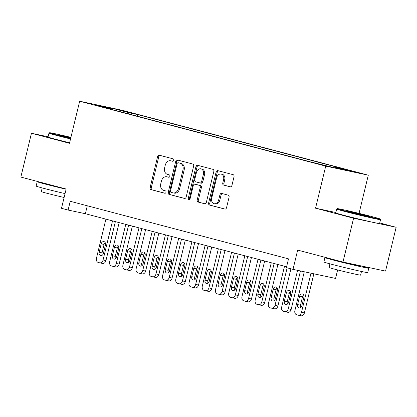 <?xml version="1.0" encoding="UTF-8"?>
<svg xmlns="http://www.w3.org/2000/svg" width="417" height="417" viewBox="0 0 417 417"><rect width="100%" height="100%" fill="white"/><g stroke="black" fill="none" stroke-linecap="round" stroke-linejoin="round"><path stroke-width="0.63" d="M173.738 160.29A1.241 0.938 -78 0 0 173.118 158.846L159.32 155.207A1.772 1.345 -78 0 0 159.273 155.197A1.772 1.345 -78 0 0 157.605 156.589L150.115 187.551A1.772 1.345 -78 0 0 150.996 189.615L164.793 193.253A1.241 0.938 -78 0 0 164.83 193.264A1.241 0.938 -78 0 0 165.997 192.289A1.241 0.938 -78 0 0 165.377 190.845L163.594 190.376A5.666 4.295 -78 0 1 160.769 183.777L161.395 181.192A5.666 4.295 -78 0 1 166.727 176.751A5.666 4.295 -78 0 1 166.878 176.787L168.666 177.256A1.241 0.938 -78 0 0 168.697 177.261A1.241 0.938 -78 0 0 169.865 176.292A1.241 0.938 -78 0 0 169.25 174.848L167.462 174.374A5.666 4.295 -78 0 1 164.637 167.775L165.262 165.195A5.666 4.295 -78 0 1 170.6 160.748A5.666 4.295 -78 0 1 170.751 160.785L172.534 161.254A1.241 0.938 -78 0 0 172.57 161.264A1.241 0.938 -78 0 0 173.738 160.29M354.831 171.778L345.542 169.641L354.831 171.778M230.21 186.811A1.772 1.345 -78 0 0 230.257 186.821A1.772 1.345 -78 0 0 231.925 185.429L234.026 176.745A1.772 1.345 -78 0 0 233.145 174.681L217.82 170.642A1.772 1.345 -78 0 0 217.773 170.626A1.772 1.345 -78 0 0 216.105 172.018L208.615 202.985A1.772 1.345 -78 0 0 209.496 205.044L224.82 209.089A1.772 1.345 -78 0 0 224.867 209.099A1.772 1.345 -78 0 0 226.535 207.713L229.074 197.215A1.772 1.345 -78 0 0 228.193 195.151L221.635 193.425A1.772 1.345 -78 0 0 221.583 193.41A1.772 1.345 -78 0 0 219.921 194.802L218.659 200.004A4.738 3.591 -78 0 1 214.202 203.72A4.738 3.591 -78 0 1 211.711 198.174L216.642 177.788A4.738 3.591 -78 0 1 221.104 174.071A4.738 3.591 -78 0 1 223.59 179.618L222.772 183.016A1.772 1.345 -78 0 0 223.653 185.08L230.304 186.832M48.075 136.792L31.452 133.252L20.85 177.074L66.162 189.026L61.497 208.302L68.112 210.048L70.228 201.286L288.512 258.863L286.39 267.625L293.005 269.372L335.576 278.426L337.629 269.94M335.852 212.514L315.549 208.192L353.58 218.227L342.983 262.043L297.67 250.091L293.005 269.372M315.549 208.192L325.724 166.128L79.663 101.222L122.228 110.276L368.294 175.182L325.724 166.128M31.452 133.252L69.483 143.286L79.663 101.222M193.639 166.091A1.772 1.345 -78 0 0 192.758 164.027L177.439 159.987A1.772 1.345 -78 0 0 177.387 159.977A1.772 1.345 -78 0 0 175.724 161.363L168.228 192.331A1.772 1.345 -78 0 0 169.114 194.395L184.434 198.435A1.772 1.345 -78 0 0 184.481 198.445A1.772 1.345 -78 0 0 186.149 197.059L193.639 166.091M197.627 165.314L212.951 169.354A1.772 1.345 -78 0 1 213.832 171.418L206.342 202.386A1.772 1.345 -78 0 1 204.674 203.772A1.772 1.345 -78 0 1 204.627 203.762L198.07 202.031A1.772 1.345 -78 0 1 197.189 199.967L200.228 187.41A1.772 1.345 -78 0 0 199.342 185.346L194.994 184.199A1.772 1.345 -78 0 0 194.947 184.189A1.772 1.345 -78 0 0 193.28 185.581L190.116 198.654A1.241 0.938 -78 0 1 188.948 199.623A1.241 0.938 -78 0 1 188.296 198.174L195.912 166.691A1.772 1.345 -78 0 1 197.58 165.304A1.772 1.345 -78 0 1 197.627 165.314M353.58 218.227L396.15 227.281L385.548 271.097L342.983 262.043M121.232 110.531L133.143 113.372L121.232 110.531M335.273 167.889L335.909 167.28L343.962 168.994L137.584 114.555L129.531 112.845L128.462 113.867M335.909 167.28L350.462 171.121L332.974 167.399L310.368 161.848L103.989 107.414L112.043 109.124L97.495 105.287L114.983 109.004L129.531 112.845M359.053 213.374L368.294 175.182M396.15 227.281L379.72 222.944M68.112 210.048L85.37 213.718L286.594 266.797M87.289 205.784L85.37 213.718M137.198 116.171L137.584 114.555M112.209 109.577L112.043 109.124M114.811 110.265L114.983 109.004M172.82 161.275L171.903 161.03A5.666 4.295 -78 0 0 171.747 160.993A5.666 4.295 -78 0 0 171.595 160.962M167.723 176.964A5.666 4.295 -78 0 1 167.879 176.996A5.666 4.295 -78 0 1 168.03 177.032L168.953 177.272M160.133 155.421A1.772 1.345 -78 0 0 158.757 156.828L151.267 187.796A1.772 1.345 -78 0 0 152.148 189.86L165.08 193.274M178.247 160.201A1.772 1.345 -78 0 0 176.871 161.608L169.38 192.576A1.772 1.345 -78 0 0 170.261 194.64L184.773 198.466M178.283 162.771A1.241 0.938 -78 0 0 178.247 162.766A1.241 0.938 -78 0 0 177.084 163.735L170.506 190.918A1.241 0.938 -78 0 0 171.121 192.362L173.008 192.857A5.666 4.295 -78 0 0 173.159 192.894A5.666 4.295 -78 0 0 178.492 188.448L182.99 169.87A5.666 4.295 -78 0 0 180.165 163.271L179.435 163.016A1.241 0.938 -78 0 0 179.399 163.011A1.241 0.938 -78 0 0 179.367 163M174.155 193.102A5.666 4.295 -78 0 0 174.311 193.139A5.666 4.295 -78 0 0 179.644 188.692L178.492 188.448M179.435 163.016L181.317 163.511A5.666 4.295 -78 0 1 184.137 170.115L179.644 188.692M204.966 203.793L198.07 202.031M196.047 184.423A1.772 1.345 -78 0 1 196.094 184.434A1.772 1.345 -78 0 1 196.146 184.444L200.494 185.591A1.772 1.345 -78 0 1 201.375 187.655L198.336 200.212A1.772 1.345 -78 0 0 199.222 202.276M198.44 165.528A1.772 1.345 -78 0 0 197.064 166.936L189.448 198.419A1.241 0.938 -78 0 0 189.579 199.482M203.376 174.379A4.738 3.591 -78 0 0 200.89 168.828A4.738 3.591 -78 0 0 196.433 172.544L194.692 179.727A1.772 1.345 -78 0 0 195.578 181.791L199.925 182.938A1.772 1.345 -78 0 0 199.972 182.948A1.772 1.345 -78 0 0 201.64 181.562L203.376 174.379L204.528 174.624A4.738 3.591 -78 0 0 202.042 169.073L200.89 168.828M200.024 182.959L201.077 183.183A1.772 1.345 -78 0 0 201.124 183.193A1.772 1.345 -78 0 0 202.792 181.807L201.64 181.562M204.528 174.624L202.792 181.807M221.104 174.071L222.256 174.316A4.738 3.591 -78 0 1 224.742 179.863L223.919 183.261A1.772 1.345 -78 0 0 224.805 185.325L230.549 186.842M214.202 203.72L215.349 203.965A4.738 3.591 -78 0 0 219.811 200.249L218.659 200.004M222.443 193.639A1.772 1.345 -78 0 0 221.067 195.047L219.811 200.249M218.633 170.855A1.772 1.345 -78 0 0 217.257 172.263L209.767 203.23A1.772 1.345 -78 0 0 210.648 205.289L225.159 209.12M112.527 220.885L103.067 259.989A3.607 2.737 -78 0 1 99.668 262.825A3.607 2.737 -78 0 1 99.569 262.799L98.25 262.449A3.607 2.737 -78 0 1 96.452 258.248L105.913 219.139M115.368 221.63L105.944 260.604A3.607 2.737 102 0 1 102.546 263.435A3.607 2.737 102 0 1 102.446 263.408M105.204 242.611A2.888 2.189 -78 0 0 104.078 244.451L102.045 252.864A2.888 2.189 -78 0 0 102.28 255.204M103.4 253.369L105.438 244.956A2.888 2.189 -78 0 0 103.922 241.573A2.888 2.189 -78 0 0 101.201 243.841L99.168 252.254A2.888 2.189 -78 0 0 100.685 255.631A2.888 2.189 -78 0 0 103.4 253.369M70.916 137.375A22.007 0.526 13.6 0 0 49.613 132.752A22.007 0.526 13.6 0 0 56.957 134.952A22.007 0.526 13.6 0 0 70.666 138.397M70.536 138.939A22.549 0.537 -166.4 0 1 56.483 135.405A22.549 0.537 -166.4 0 1 48.951 133.159A22.549 0.537 -166.4 0 1 48.961 133.148L49.613 132.752M70.728 138.142A11.004 0.261 -166.4 0 1 63.973 136.442A11.004 0.261 -166.4 0 1 60.298 135.358A11.004 0.261 -166.4 0 1 70.854 137.631M65.052 193.608A22.549 0.537 -166.4 0 1 43.681 188.333A22.549 0.537 -166.4 0 1 36.143 186.091L37.207 181.708A22.549 0.537 -166.4 0 1 39.923 182.104M66.11 189.229A22.549 0.537 -166.4 0 1 44.739 183.954A22.549 0.537 -166.4 0 1 37.207 181.708M64.114 197.481A16.232 0.386 -166.4 0 1 46.73 193.222A16.232 0.386 -166.4 0 1 41.304 191.606L42.195 187.942M69.603 142.791A22.549 0.537 -166.4 0 1 55.55 139.257A22.549 0.537 -166.4 0 1 48.018 137.016L48.951 133.159M64.38 188.552A12.265 0.292 -166.4 0 1 51.296 185.346A12.265 0.292 -166.4 0 1 47.199 184.126L47.22 184.027M372.762 216.819A22.007 0.526 13.6 0 0 350.15 211.263A22.007 0.526 13.6 0 0 337.348 208.651A22.007 0.526 13.6 0 0 344.692 210.851A22.007 0.526 13.6 0 0 367.773 216.512A22.007 0.526 13.6 0 0 380.111 218.993A22.007 0.526 13.6 0 0 372.762 216.819M336.686 209.058L335.753 212.915A22.549 0.537 -166.4 0 0 343.285 215.156A22.549 0.537 -166.4 0 0 366.694 220.906A22.549 0.537 -166.4 0 0 379.585 223.517L380.518 219.66A22.549 0.537 -166.4 0 1 380.518 219.66A22.549 0.537 -166.4 0 1 367.627 217.048A22.549 0.537 -166.4 0 1 344.218 211.299A22.549 0.537 -166.4 0 1 336.686 209.058A22.549 0.537 -166.4 0 1 336.696 209.047L337.348 208.651M365.745 215.328A11.004 0.261 -166.4 0 1 369.42 216.428A11.004 0.261 -166.4 0 1 363.019 215.12A11.004 0.261 -166.4 0 1 351.708 212.342A11.004 0.261 -166.4 0 1 348.033 211.252A11.004 0.261 -166.4 0 1 354.205 212.498A11.004 0.261 -166.4 0 1 365.745 215.328M360.377 265.744A22.549 0.537 -166.4 0 1 361.237 265.968A22.549 0.537 -166.4 0 1 368.769 268.209L367.711 272.593A22.549 0.537 -166.4 0 1 354.825 269.981A22.549 0.537 -166.4 0 1 331.416 264.232A22.549 0.537 -166.4 0 1 323.879 261.991L324.942 257.607A22.549 0.537 -166.4 0 1 327.658 257.998M368.769 268.209A22.549 0.537 -166.4 0 1 355.883 265.598A22.549 0.537 -166.4 0 1 332.474 259.848A22.549 0.537 -166.4 0 1 324.942 257.607M361.487 271.472L360.601 275.142A16.232 0.386 -166.4 0 1 351.322 273.255A16.232 0.386 -166.4 0 1 334.465 269.121A16.232 0.386 -166.4 0 1 329.039 267.506L329.93 263.836M358.865 265.421L358.776 265.796A12.265 0.292 -166.4 0 1 351.766 264.373A12.265 0.292 -166.4 0 1 339.031 261.245A12.265 0.292 -166.4 0 1 334.934 260.026L334.955 259.927M125.757 224.372L116.296 263.481A3.607 2.737 -78 0 1 112.898 266.312A3.607 2.737 -78 0 1 112.799 266.291L111.48 265.942A3.607 2.737 -78 0 1 109.681 261.735L119.142 222.626M128.598 225.123L119.173 264.091A3.607 2.737 102 0 1 115.775 266.922A3.607 2.737 102 0 1 115.676 266.901M118.433 246.103A2.888 2.189 -78 0 0 117.307 247.938L115.274 256.351A2.888 2.189 -78 0 0 115.509 258.696M116.63 256.856L118.668 248.443A2.888 2.189 -78 0 0 117.151 245.066A2.888 2.189 -78 0 0 114.43 247.328L112.397 255.741A2.888 2.189 -78 0 0 113.914 259.124A2.888 2.189 -78 0 0 116.63 256.856M138.986 227.859L129.525 266.969A3.607 2.737 -78 0 1 126.127 269.799A3.607 2.737 -78 0 1 126.028 269.778L124.709 269.429A3.607 2.737 -78 0 1 122.911 265.228L132.371 226.118M141.827 228.61L132.398 267.584A3.607 2.737 102 0 1 129.004 270.414A3.607 2.737 102 0 1 128.905 270.388M131.663 249.59A2.888 2.189 -78 0 0 130.537 251.43L128.504 259.843A2.888 2.189 -78 0 0 128.738 262.184M129.859 260.349L131.897 251.936A2.888 2.189 -78 0 0 130.38 248.553A2.888 2.189 -78 0 0 127.659 250.815L125.626 259.228A2.888 2.189 -78 0 0 127.143 262.611A2.888 2.189 -78 0 0 129.859 260.349M152.215 231.352L142.755 270.461A3.607 2.737 -78 0 1 139.356 273.291A3.607 2.737 -78 0 1 139.257 273.265L137.938 272.916A3.607 2.737 -78 0 1 136.14 268.715L145.601 229.605M155.056 232.102L145.627 271.071A3.607 2.737 102 0 1 142.233 273.901A3.607 2.737 102 0 1 142.134 273.88M144.892 253.083A2.888 2.189 -78 0 0 143.766 254.917L141.733 263.33A2.888 2.189 -78 0 0 141.968 265.676M143.088 263.836L145.126 255.423A2.888 2.189 -78 0 0 143.61 252.04A2.888 2.189 -78 0 0 140.889 254.307L138.856 262.72A2.888 2.189 -78 0 0 140.373 266.103A2.888 2.189 -78 0 0 143.088 263.836M165.445 234.839L155.984 273.948A3.607 2.737 -78 0 1 152.586 276.779A3.607 2.737 -78 0 1 152.486 276.758L151.168 276.408A3.607 2.737 -78 0 1 149.369 272.207L158.83 233.098M168.286 235.589L158.856 274.563A3.607 2.737 102 0 1 155.463 277.394A3.607 2.737 102 0 1 155.364 277.368M158.121 256.57A2.888 2.189 -78 0 0 156.995 258.41L154.962 266.823A2.888 2.189 -78 0 0 155.197 269.163M156.318 267.328L158.356 258.915A2.888 2.189 -78 0 0 156.839 255.532A2.888 2.189 -78 0 0 154.118 257.795L152.085 266.208A2.888 2.189 -78 0 0 153.602 269.591A2.888 2.189 -78 0 0 156.318 267.328M178.674 238.331L169.213 277.441A3.607 2.737 -78 0 1 165.815 280.271A3.607 2.737 -78 0 1 165.716 280.245L164.397 279.896A3.607 2.737 -78 0 1 162.599 275.694L172.059 236.585M181.515 239.082L172.085 278.05A3.607 2.737 102 0 1 168.692 280.881A3.607 2.737 102 0 1 168.593 280.86M171.351 260.062A2.888 2.189 -78 0 0 170.225 261.897L168.192 270.31A2.888 2.189 -78 0 0 168.426 272.655M169.547 270.815L171.585 262.402A2.888 2.189 -78 0 0 170.068 259.02A2.888 2.189 -78 0 0 167.347 261.287L165.314 269.7A2.888 2.189 -78 0 0 166.831 273.078A2.888 2.189 -78 0 0 169.547 270.815M191.903 241.818L182.443 280.928A3.607 2.737 -78 0 1 179.044 283.758A3.607 2.737 -78 0 1 178.945 283.737L177.626 283.388A3.607 2.737 -78 0 1 175.828 279.182L185.289 240.077M194.744 242.569L185.315 281.543A3.607 2.737 102 0 1 181.921 284.373A3.607 2.737 102 0 1 181.822 284.347M184.58 263.549A2.888 2.189 -78 0 0 183.454 265.389L181.421 273.802A2.888 2.189 -78 0 0 181.656 276.143M182.776 274.303L184.809 265.89A2.888 2.189 -78 0 0 183.298 262.512A2.888 2.189 -78 0 0 180.577 264.774L178.544 273.187A2.888 2.189 -78 0 0 180.061 276.57A2.888 2.189 -78 0 0 182.776 274.303M205.133 245.311L195.672 284.42A3.607 2.737 -78 0 1 192.273 287.25A3.607 2.737 -78 0 1 192.174 287.224L190.85 286.875A3.607 2.737 -78 0 1 189.057 282.674L198.518 243.564M207.974 246.061L198.544 285.03A3.607 2.737 102 0 1 195.151 287.86A3.607 2.737 102 0 1 195.052 287.839M197.809 267.036A2.888 2.189 -78 0 0 196.683 268.876L194.65 277.289A2.888 2.189 -78 0 0 194.885 279.635M196.006 277.795L198.039 269.382A2.888 2.189 -78 0 0 196.527 265.999A2.888 2.189 -78 0 0 193.806 268.267L191.773 276.679A2.888 2.189 -78 0 0 193.29 280.057A2.888 2.189 -78 0 0 196.006 277.795M218.362 248.798L208.901 287.907A3.607 2.737 -78 0 1 205.503 290.738A3.607 2.737 -78 0 1 205.404 290.717L204.08 290.368A3.607 2.737 -78 0 1 202.287 286.161L211.747 247.052M221.203 249.548L211.773 288.517A3.607 2.737 102 0 1 208.38 291.353A3.607 2.737 102 0 1 208.281 291.327M211.038 270.529A2.888 2.189 -78 0 0 209.913 272.369L207.88 280.782A2.888 2.189 -78 0 0 208.114 283.122M209.235 281.282L211.268 272.869A2.888 2.189 -78 0 0 209.756 269.491A2.888 2.189 -78 0 0 207.035 271.754L205.002 280.167A2.888 2.189 -78 0 0 206.519 283.55A2.888 2.189 -78 0 0 209.235 281.282M231.591 252.29L222.131 291.4A3.607 2.737 -78 0 1 218.732 294.23A3.607 2.737 -78 0 1 218.633 294.204L217.309 293.855A3.607 2.737 -78 0 1 215.516 289.653L224.977 250.544M234.432 253.036L225.003 292.009A3.607 2.737 102 0 1 221.609 294.84A3.607 2.737 102 0 1 221.51 294.819M224.268 274.016A2.888 2.189 -78 0 0 223.142 275.856L221.109 284.269A2.888 2.189 -78 0 0 221.338 286.609M222.464 284.775L224.497 276.362A2.888 2.189 -78 0 0 222.986 272.979A2.888 2.189 -78 0 0 220.265 275.246L218.232 283.659A2.888 2.189 -78 0 0 219.749 287.037A2.888 2.189 -78 0 0 222.464 284.775M244.821 255.777L235.36 294.887A3.607 2.737 -78 0 1 231.961 297.717A3.607 2.737 -78 0 1 231.862 297.696L230.538 297.347A3.607 2.737 -78 0 1 228.745 293.141L238.206 254.031M247.662 256.528L238.232 295.497A3.607 2.737 102 0 1 234.839 298.327A3.607 2.737 102 0 1 234.74 298.306M237.497 277.508A2.888 2.189 -78 0 0 236.371 279.343L234.338 287.756A2.888 2.189 -78 0 0 234.568 290.102M235.694 288.262L237.726 279.849A2.888 2.189 -78 0 0 236.215 276.471A2.888 2.189 -78 0 0 233.494 278.733L231.461 287.146A2.888 2.189 -78 0 0 232.978 290.529A2.888 2.189 -78 0 0 235.694 288.262M258.05 259.27L248.584 298.374A3.607 2.737 -78 0 1 245.191 301.21A3.607 2.737 -78 0 1 245.092 301.183L243.768 300.834A3.607 2.737 -78 0 1 241.975 296.633L251.435 257.524M260.891 260.015L251.461 298.989A3.607 2.737 102 0 1 248.068 301.819A3.607 2.737 102 0 1 247.969 301.793M250.726 280.995A2.888 2.189 -78 0 0 249.601 282.835L247.568 291.248A2.888 2.189 -78 0 0 247.797 293.589M248.923 291.754L250.956 283.341A2.888 2.189 -78 0 0 249.439 279.958A2.888 2.189 -78 0 0 246.723 282.226L244.69 290.639A2.888 2.189 -78 0 0 246.207 294.016A2.888 2.189 -78 0 0 248.923 291.754M271.279 262.757L261.813 301.866A3.607 2.737 -78 0 1 258.42 304.697A3.607 2.737 -78 0 1 258.321 304.676L256.997 304.327A3.607 2.737 -78 0 1 255.199 300.12L264.665 261.011M274.12 263.508L264.691 302.476A3.607 2.737 102 0 1 261.297 305.307A3.607 2.737 102 0 1 261.198 305.286M263.951 284.488A2.888 2.189 -78 0 0 262.83 286.323L260.797 294.736A2.888 2.189 -78 0 0 261.026 297.081M262.152 295.241L264.185 286.828A2.888 2.189 -78 0 0 262.668 283.451A2.888 2.189 -78 0 0 259.953 285.713L257.92 294.126A2.888 2.189 -78 0 0 259.437 297.509A2.888 2.189 -78 0 0 262.152 295.241M284.509 266.244L275.043 305.353A3.607 2.737 -78 0 1 271.649 308.184A3.607 2.737 -78 0 1 271.55 308.163L270.226 307.814A3.607 2.737 -78 0 1 268.428 303.612L277.894 264.503M287.151 267.823L277.92 305.969A3.607 2.737 102 0 1 274.527 308.799A3.607 2.737 102 0 1 274.428 308.773M277.18 287.975A2.888 2.189 -78 0 0 276.059 289.815L274.026 298.228A2.888 2.189 -78 0 0 274.256 300.568M275.382 298.734L277.414 290.321A2.888 2.189 -78 0 0 275.898 286.938A2.888 2.189 -78 0 0 273.182 289.2L271.149 297.613A2.888 2.189 -78 0 0 272.666 300.996A2.888 2.189 -78 0 0 275.382 298.734M297.587 270.346L288.272 308.846A3.607 2.737 -78 0 1 284.879 311.676A3.607 2.737 -78 0 1 284.78 311.65L283.456 311.306A3.607 2.737 -78 0 1 281.657 307.1L290.92 268.819M300.464 270.956L291.149 309.456A3.607 2.737 102 0 1 287.756 312.286A3.607 2.737 102 0 1 287.657 312.265M290.409 291.467A2.888 2.189 -78 0 0 289.289 293.302L287.256 301.715A2.888 2.189 -78 0 0 287.485 304.061M288.611 302.221L290.644 293.808A2.888 2.189 -78 0 0 289.127 290.425A2.888 2.189 -78 0 0 286.411 292.692L284.378 301.105A2.888 2.189 -78 0 0 285.895 304.488A2.888 2.189 -78 0 0 288.611 302.221M310.973 273.192L301.501 312.333A3.607 2.737 -78 0 1 298.108 315.163A3.607 2.737 -78 0 1 298.009 315.143L296.685 314.793A3.607 2.737 -78 0 1 294.887 310.592L304.28 271.769M313.85 273.802L304.379 312.948A3.607 2.737 102 0 1 300.985 315.778A3.607 2.737 102 0 1 300.886 315.752M303.639 294.955A2.888 2.189 -78 0 0 302.518 296.795L300.48 305.208A2.888 2.189 -78 0 0 300.714 307.548M301.84 305.713L303.873 297.3A2.888 2.189 -78 0 0 302.356 293.917A2.888 2.189 -78 0 0 299.641 296.179L297.608 304.592A2.888 2.189 -78 0 0 299.125 307.975A2.888 2.189 -78 0 0 301.84 305.713M128.295 112.335L128.368 112.048M171.903 161.03L170.751 160.785M168.03 177.032L166.878 176.787M152.148 189.86L150.996 189.615M151.267 187.796L150.115 187.551M158.757 156.828L157.605 156.589M170.261 194.64L169.114 194.395M169.38 192.576L168.228 192.331M176.871 161.608L175.724 161.363M184.137 170.115L182.99 169.87M181.317 163.511L180.165 163.271M198.336 200.212L197.189 199.967M201.375 187.655L200.228 187.41M200.494 185.591L199.342 185.346M196.146 184.444L194.994 184.199M189.448 198.419L188.296 198.174M197.064 166.936L195.912 166.691M224.805 185.325L223.653 185.08M223.919 183.261L222.772 183.016M224.742 179.863L223.59 179.618M221.067 195.047L219.921 194.802M210.648 205.289L209.496 205.044M209.767 203.23L208.615 202.985M217.257 172.263L216.105 172.018M103.067 259.989L105.944 260.604M102.045 252.864L99.168 252.254M104.078 244.451L101.201 243.841M116.296 263.481L119.173 264.091M115.274 256.351L112.397 255.741M117.307 247.938L114.43 247.328M129.525 266.969L132.398 267.584M128.504 259.843L125.626 259.228M130.537 251.43L127.659 250.815M142.755 270.461L145.627 271.071M141.733 263.33L138.856 262.72M143.766 254.917L140.889 254.307M155.984 273.948L158.856 274.563M154.962 266.823L152.085 266.208M156.995 258.41L154.118 257.795M169.213 277.441L172.085 278.05M168.192 270.31L165.314 269.7M170.225 261.897L167.347 261.287M182.443 280.928L185.315 281.543M181.421 273.802L178.544 273.187M183.454 265.389L180.577 264.774M195.672 284.42L198.544 285.03M194.65 277.289L191.773 276.679M196.683 268.876L193.806 268.267M208.901 287.907L211.773 288.517M207.88 280.782L205.002 280.167M209.913 272.369L207.035 271.754M222.131 291.4L225.003 292.009M221.109 284.269L218.232 283.659M223.142 275.856L220.265 275.246M235.36 294.887L238.232 295.497M234.338 287.756L231.461 287.146M236.371 279.343L233.494 278.733M248.584 298.374L251.461 298.989M247.568 291.248L244.69 290.639M249.601 282.835L246.723 282.226M261.813 301.866L264.691 302.476M260.797 294.736L257.92 294.126M262.83 286.323L259.953 285.713M275.043 305.353L277.92 305.969M274.026 298.228L271.149 297.613M276.059 289.815L273.182 289.2M288.272 308.846L291.149 309.456M287.256 301.715L284.378 301.105M289.289 293.302L286.411 292.692M301.501 312.333L304.379 312.948M300.48 305.208L297.608 304.592M302.518 296.795L299.641 296.179M171.747 160.993L170.6 160.748M167.879 176.996L166.727 176.751M179.399 163.011L178.247 162.766M174.311 193.139L173.159 192.894M196.094 184.434L194.947 184.189M201.124 183.193L199.972 182.948M99.668 262.825L102.546 263.435M380.111 218.993L380.512 219.65M112.898 266.312L115.775 266.922M126.127 269.799L129.004 270.414M139.356 273.291L142.233 273.901M152.586 276.779L155.463 277.394M165.815 280.271L168.692 280.881M179.044 283.758L181.921 284.373M192.273 287.25L195.151 287.86M205.503 290.738L208.38 291.353M218.732 294.23L221.609 294.84M231.961 297.717L234.839 298.327M245.191 301.21L248.068 301.819M258.42 304.697L261.297 305.307M271.649 308.184L274.527 308.799M284.879 311.676L287.756 312.286M298.108 315.163L300.985 315.778"/></g></svg>
